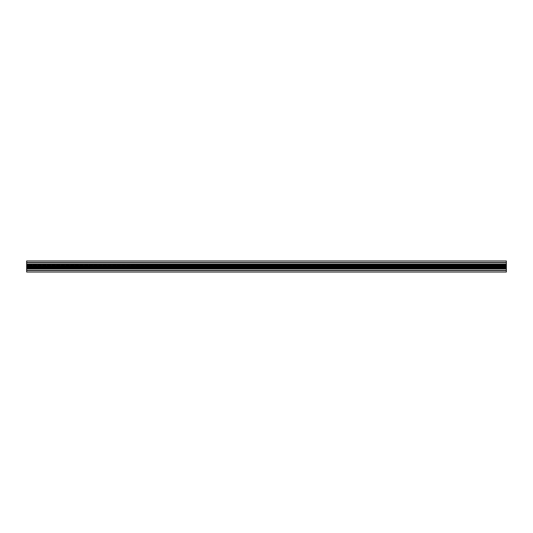 <?xml version="1.0" encoding="UTF-8"?>
<svg xmlns="http://www.w3.org/2000/svg" width="533" height="533" viewBox="0 0 533 533"><rect width="100%" height="100%" fill="white"/><g stroke="black" fill="none" stroke-linecap="round" stroke-linejoin="round"><path stroke-width="0.4" stroke-dasharray="2.67 2" d="M26.65 272.03L26.65 268.972L26.65 272.03L506.35 272.03L506.35 260.97L26.65 260.97L26.65 264.028L506.35 264.028M506.35 268.972L26.65 268.972L506.35 268.972L26.65 268.972L26.65 260.97M506.35 268.126L506.35 268.725L506.35 268.026L26.65 268.425L26.65 268.026L506.35 268.126M26.65 264.275L26.65 268.725L26.65 267.826L506.35 267.926L506.35 264.275L506.35 268.026L26.65 267.926L506.35 267.826L26.65 267.826L506.35 267.719L26.65 267.719L506.35 267.619L26.65 267.619L506.35 267.519L26.65 267.519L506.35 267.413L26.65 267.413L506.35 267.313L26.65 267.313L506.35 267.213L26.65 267.213L506.35 267.113L26.65 267.113L506.35 267.006L26.65 267.006L506.35 266.906L26.65 266.906L506.35 266.806L26.65 266.806L506.35 266.707L26.65 266.707L506.35 266.6L26.65 266.6L506.35 266.5L26.65 266.5L506.35 266.4L26.65 266.4L506.35 266.293L26.65 266.293L506.35 266.194L26.65 266.194L506.35 266.094L26.65 266.094L506.35 265.994L26.65 265.994L506.35 265.887L26.65 265.887L506.35 265.787L26.65 265.787L506.35 265.687L26.65 265.687L506.35 265.587L26.65 265.587L506.35 265.481L26.65 265.481L506.35 265.381L26.65 265.381L506.35 265.281L26.65 265.281L506.35 265.174L26.65 265.174L506.35 265.074L26.65 265.074L506.35 264.974L26.65 264.974L26.65 264.575L506.35 264.874L26.65 264.874L26.65 264.275L506.35 264.275M26.65 268.725L506.35 268.725M26.65 268.685L506.35 268.685L26.65 268.685M26.65 268.026L506.35 268.026L26.65 268.026M26.65 264.315L506.35 264.315L26.65 264.315M26.65 268.972L26.65 264.028M26.65 268.425L506.35 268.425L26.65 268.425M26.65 264.575L506.35 264.575L26.65 264.575M26.65 264.421L506.35 264.421M26.65 268.579L506.35 268.579"/><path stroke-width="0.8" d="M26.65 272.03L506.35 272.03L506.35 260.97L26.65 260.97L26.65 272.03L26.65 270.571L506.35 270.571M26.65 260.97L26.65 270.424L506.35 270.424M26.65 268.972L506.35 268.972M26.65 264.028L506.35 264.028M26.65 262.576L506.35 262.576M26.65 262.429L506.35 262.429M26.65 268.579L506.35 268.579M26.65 264.421L506.35 264.421"/></g></svg>
